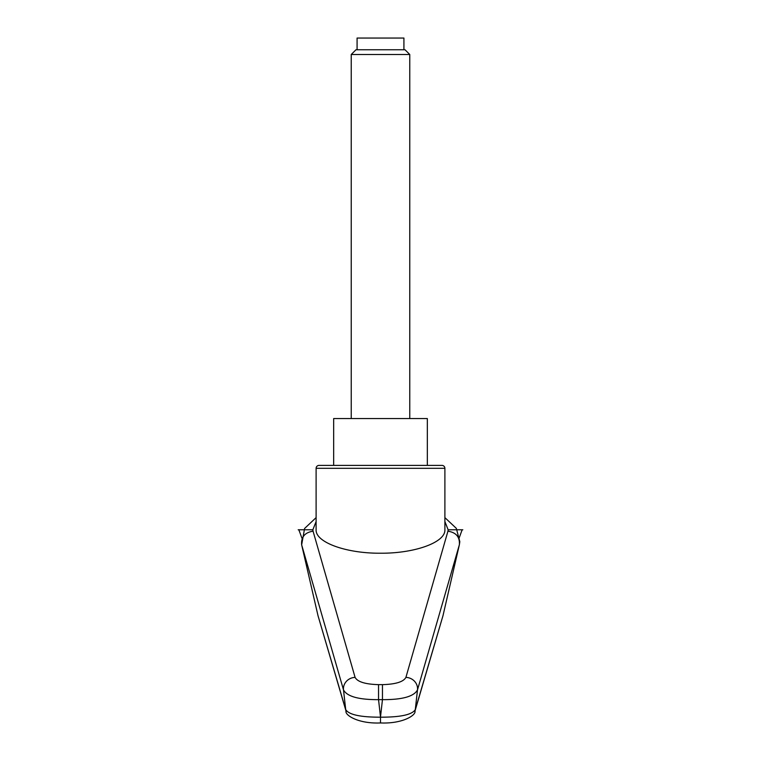 <?xml version="1.0" encoding="UTF-8"?>
<svg xmlns="http://www.w3.org/2000/svg" width="761" height="761" viewBox="0 0 761 761"><rect width="100%" height="100%" fill="white"/><g stroke="black" fill="none" stroke-linecap="round" stroke-linejoin="round"><path stroke-width="1.14" d="M318.041 615.811L346.017 711.04A8.78 8.514 -16.9 0 1 345.713 709.623L318.041 615.811L301.641 544.781C301.042 537.009 304.847 532.481 313.066 531.188L312.857 529.78L316.11 521.561M316.11 468.31A2.93 2.93 0 0 1 319.03 465.39L441.97 465.39A2.93 2.93 0 0 1 444.89 468.31L444.89 529.78C445.613 542.308 414.916 553.475 380.5 553.218C346.084 553.475 315.387 542.308 316.11 529.78L316.11 468.31L444.89 468.31M382.46 684.643L382.46 699.654C402.255 699.749 413.927 696.505 417.494 689.913L459.359 544.781L442.959 615.811L415.287 709.623A11728.323 9606.189 -116.7 0 0 417.494 689.913A11.71 10.949 15.5 0 0 405.908 677.385C403.53 681.837 395.72 684.263 382.46 684.643L378.54 684.643L378.54 699.654L382.46 699.654A14725.531 13837.472 -0 0 1 380.5 716.967A14725.531 13837.472 -0 0 1 378.54 699.654C358.735 699.749 347.064 696.496 343.506 689.913A11728.323 9606.189 116.7 0 0 345.713 709.623C348.899 714.712 360.495 717.233 380.5 717.185L380.5 716.967M444.89 521.561L448.143 529.78L462.146 529.78L459.092 538.151M378.54 684.643C365.28 684.263 357.47 681.837 355.092 677.385L313.066 531.188M301.641 544.781L343.506 689.913A11.71 10.949 164.5 0 1 355.092 677.385M448.143 529.78L447.934 531.188C456.153 532.481 459.958 537.009 459.359 544.781M414.84 711.487A8.78 8.514 -163.1 0 0 415.287 709.623C412.101 714.712 400.505 717.233 380.5 717.185L380.5 722.712M414.992 711.012L442.959 615.811M346.16 711.487A8.78 8.514 -16.9 0 1 346.017 711.05C344.743 715.102 358.222 723.939 380.5 722.95C402.778 723.939 416.257 715.102 414.983 711.04M333.67 465.39L333.67 418.55L427.33 418.55L427.33 465.39M351.23 54.507L409.77 54.507L405.014 49.76L355.986 49.76L351.23 54.507L351.23 418.55M357.08 49.76L357.08 38.05L403.92 38.05L403.92 49.76M301.908 538.151L298.854 529.78L312.857 529.78M298.179 529.78L298.854 529.78M462.146 529.78L462.821 529.78M447.934 531.188L405.908 677.385M459.34 544.876L459.815 541.67L456.334 528.372L444.89 517.623M316.11 517.623L304.6 528.476L301.651 544.828M409.77 54.507L409.77 418.55"/></g></svg>
